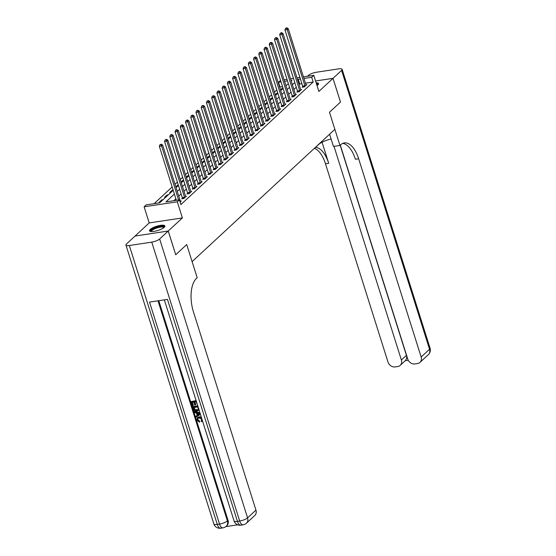 <?xml version="1.0" encoding="UTF-8"?>
<svg xmlns="http://www.w3.org/2000/svg" width="556" height="556" viewBox="0 0 556 556"><rect width="100%" height="100%" fill="white"/><g stroke="black" fill="none" stroke-linecap="round" stroke-linejoin="round"><path stroke-width="0.83" d="M317.017 85.603A8.062 2.196 -17.5 0 0 317.851 84.95A8.062 2.196 -17.5 0 0 318.546 83.581A8.062 2.196 -17.5 0 0 316.135 82.795M150.217 229.44A8.062 2.196 -17.5 0 0 149.522 230.809A8.062 2.196 -17.5 0 0 155.861 231.032A8.062 2.196 -17.5 0 0 164.201 227.328A8.062 2.196 -17.5 0 0 164.896 225.958A8.062 2.196 -17.5 0 0 158.557 225.729A8.062 2.196 -17.5 0 0 150.217 229.44M282.538 86.632L280.009 87.014L278.514 82.274L280.565 80.37M135.08 236.043L168.246 231.018L182.382 217.924L177.294 201.8L144.122 206.804L146.214 204.865L159.662 202.836L173.208 190.284M182.382 217.924L149.203 222.928L135.073 236.022M149.203 222.928L144.122 206.804M276.825 89.961L274.455 92.157M271.592 94.812L269.222 97.008M266.359 99.663L263.989 101.859M261.125 104.514L258.755 106.703M255.892 109.358L253.522 111.554M250.659 114.209L248.289 116.406M245.425 119.06L243.055 121.257M240.192 123.912L237.822 126.108M234.959 128.756L232.589 130.952M229.725 133.607L227.355 135.803M224.492 138.458L222.122 140.654M219.259 143.309L216.889 145.505M214.025 148.153L211.655 150.349M208.792 153.004L206.422 155.2M203.559 157.855L201.189 160.052M198.325 162.706L195.955 164.903M193.092 167.551L190.722 169.747M187.858 172.402L185.489 174.598M182.625 177.253L180.255 179.449M177.392 182.104L175.022 184.3M172.158 186.955L154.116 203.677M340.3 145.13L407.75 359.051A6.199 5.171 -132.8 0 0 414.922 363.93L417.57 363.534A6.199 5.171 -132.8 0 0 419.988 362.387A6.199 5.171 -132.8 0 0 421.156 357.028L429.531 349.265L341.599 70.39L333.016 78.34L340.494 102.054L332.995 78.361L315.565 80.988M175.724 254.731L186.719 244.55L175.724 254.731L168.246 231.018M160.587 201.981L159.294 202.175L161.81 199.847L163.096 199.653M165.82 197.13L164.527 197.324L167.043 194.996L168.329 194.802M171.053 192.286L169.761 192.48L172.277 190.152L173.124 190.02M178.358 185.169L177.51 185.301L175.828 186.858M183.591 180.325L182.743 180.45L181.061 182.007M188.825 175.474L187.977 175.599L186.295 177.155M194.058 170.622L193.21 170.755L191.528 172.304M199.291 165.771L198.443 165.903L196.761 167.46M204.525 160.927L203.677 161.052L201.995 162.609M209.758 156.076L208.91 156.201L207.228 157.758M214.991 151.225L214.143 151.357L212.461 152.907M220.225 146.374L219.377 146.506L217.695 148.056M225.458 141.53L224.61 141.655L222.928 143.212M230.691 136.679L229.843 136.804L228.162 138.361M235.925 131.828L235.077 131.96L233.395 133.509M241.158 126.976L240.31 127.109L238.628 128.658M246.391 122.132L245.543 122.257L243.862 123.814M251.625 117.281L250.777 117.406L249.095 118.963M256.858 112.43L256.01 112.562L254.328 114.112M262.091 107.579L261.237 107.711L259.562 109.261M267.325 102.728L266.47 102.86L264.795 104.417M272.558 97.884L271.703 98.009L270.028 99.566M277.791 93.033L276.937 93.158L275.262 94.715M283.025 88.182L282.17 88.314L280.495 89.864M174.396 194.051L165.938 201.891L179.386 199.861L180.881 204.601L313.181 82.01L305.439 83.178M301.908 83.713L299.733 84.039L299.121 84.602M296.258 87.257L293.888 89.453M291.024 92.108L288.654 94.305M285.791 96.952L283.421 99.149M280.558 101.804L278.188 104M275.324 106.655L272.954 108.851M270.091 111.506L267.721 113.702M264.858 116.35L262.488 118.546M259.624 121.201L257.254 123.397M254.391 126.052L252.021 128.248M249.157 130.903L246.788 133.099M243.924 135.754L241.554 137.944M238.691 140.599L236.321 142.795M233.457 145.45L231.087 147.646M228.224 150.301L225.854 152.497M222.991 155.152L220.621 157.341M217.757 159.996L215.387 162.192M212.524 164.847L210.154 167.043M207.291 169.698L204.921 171.894M202.057 174.549L199.687 176.745M196.824 179.393L194.454 181.59M191.591 184.245L189.221 186.441M186.357 189.096L183.987 191.292M181.124 193.947L178.754 196.143M175.891 198.791L173.84 200.695M180.075 202.043L181.228 200.98L180.325 201.112M182.389 198.165L181.708 198.798L183.953 198.457L186.462 196.129L185.558 196.268M187.622 193.314L186.941 193.947L189.186 193.606L191.695 191.278L190.791 191.417M192.856 188.463L192.174 189.096L194.419 188.755L196.928 186.427L196.025 186.566M198.089 183.619L197.408 184.245L199.653 183.911L202.162 181.583L201.258 181.715M203.322 178.768L202.641 179.4L204.886 179.06L207.395 176.732L206.491 176.871M208.556 173.917L207.875 174.549L210.119 174.209L212.628 171.88L211.725 172.019M213.789 169.066L213.108 169.698L215.353 169.358L217.862 167.029L216.958 167.168M219.022 164.215L218.341 164.847L220.586 164.513L223.095 162.185L222.191 162.317M224.256 159.37L223.575 160.003L225.819 159.662L228.328 157.334L227.425 157.473M229.489 154.519L228.808 155.152L231.053 154.811L233.562 152.483L232.658 152.622M234.722 149.668L234.041 150.301L236.286 149.96L238.795 147.632L237.892 147.771M239.956 144.817L239.275 145.45L241.519 145.116L244.028 142.788L243.125 142.92M245.189 139.973L244.508 140.599L246.753 140.265L249.262 137.937L248.358 138.069M250.422 135.122L249.741 135.754L251.986 135.414L254.495 133.086L253.592 133.225M255.656 130.271L254.975 130.903L257.219 130.563L259.728 128.234L258.825 128.373M260.889 125.42L260.208 126.052L262.453 125.719L264.962 123.39L264.058 123.522M266.122 120.576L265.441 121.201L267.686 120.867L270.195 118.539L269.292 118.671M271.356 115.724L270.675 116.357L272.92 116.016L275.428 113.688L274.525 113.827M276.589 110.873L275.908 111.506L278.153 111.165L280.662 108.837L279.758 108.976M281.822 106.022L281.141 106.655L283.386 106.314L285.895 103.993L284.992 104.125M287.056 101.178L286.375 101.804L288.62 101.47L291.129 99.142L290.225 99.274M292.289 96.327L291.608 96.959L293.853 96.619L296.362 94.291L295.458 94.43M297.523 91.476L296.841 92.108L299.086 91.768L301.595 89.44L300.692 89.579M302.756 86.625L302.075 87.257L304.32 86.917L306.829 84.588L305.925 84.727M342.746 143.385A25.84 12.413 -98.6 0 1 355.416 159.259L358.648 158.773A25.84 12.413 -98.6 0 0 344.324 142.92A25.84 12.413 -98.6 0 0 340.703 144.762L339.952 145.457L329.479 112.256L340.494 102.054L329.479 112.256L334.865 129.333L192.098 261.626L186.719 244.55L197.185 277.75L196.428 278.452A25.84 12.413 81.4 0 0 193.439 311.86L255.948 510.116A6.199 5.171 47.2 0 1 254.787 515.475L246.412 523.238A6.199 5.171 -132.8 0 0 247.573 517.872L255.948 510.116M303.451 76.888L313.779 75.324L318.866 91.455L332.995 78.361M313.779 75.324L311.687 77.27L303.944 78.438M313.181 82.01L311.687 77.27M179.386 199.861L177.294 201.8M284.088 79.807L287.007 79.369M290.545 78.834L293.464 78.389M296.994 77.861L299.92 77.416M291.205 80.94L291.963 80.245L291.031 80.384M287.501 80.919L284.575 81.357M281.044 81.892L278.514 82.274M176.071 187.629L178.441 185.433M181.305 182.778L183.675 180.582M186.538 177.927L188.908 175.738M191.771 173.083L194.141 170.887M197.005 168.232L199.375 166.035M202.238 163.381L204.608 161.184M207.471 158.529L209.841 156.34M212.705 153.685L215.075 151.489M217.938 148.834L220.308 146.638M223.171 143.983L225.541 141.787M228.405 139.132L230.775 136.936M233.638 134.288L236.008 132.092M238.871 129.437L241.241 127.241M244.105 124.586L246.475 122.389M249.338 119.735L251.708 117.538M254.572 114.89L256.941 112.694M259.805 110.039L262.175 107.843M265.038 105.188L267.408 102.992M270.272 100.337L272.642 98.141M275.505 95.493L277.875 93.297M280.738 90.642L283.108 88.446M285.972 85.791L288.342 83.595M300.407 78.966L298.238 79.293L297.627 79.862M294.763 82.51L292.393 84.707M289.53 87.361L287.16 89.558M284.297 92.213L281.927 94.409M279.063 97.064L276.693 99.26M273.83 101.915L271.46 104.104M268.597 106.759L266.227 108.955M263.363 111.61L260.993 113.806M258.13 116.461L255.76 118.657M252.897 121.312L250.527 123.501M247.663 126.156L245.293 128.353M242.43 131.007L240.06 133.204M237.197 135.859L234.827 138.055M231.963 140.71L229.593 142.906M226.73 145.554L224.36 147.75M221.496 150.405L219.127 152.601M216.263 155.256L213.893 157.452M211.03 160.107L208.66 162.303M205.796 164.951L203.426 167.147M200.563 169.802L198.193 171.999M195.33 174.654L192.96 176.85M190.096 179.505L187.726 181.701M184.863 184.349L182.493 186.545M179.63 189.2L177.26 191.396M299.733 84.039L298.238 79.293M282.42 89.085L282.17 88.314M277.187 93.936L276.937 93.158M271.953 98.787L271.703 98.009M266.72 103.631L266.47 102.86M261.487 108.483L261.237 107.711M256.253 113.334L256.01 112.562M251.02 118.185L250.777 117.406M245.787 123.029L245.543 122.257M240.553 127.88L240.31 127.109M235.32 132.731L235.077 131.96M230.087 137.582L229.843 136.804M224.853 142.433L224.61 141.655M219.62 147.277L219.377 146.506M214.387 152.129L214.143 151.357M209.153 156.98L208.91 156.201M203.92 161.831L203.677 161.052M198.687 166.675L198.443 165.903M193.453 171.526L193.21 170.755M188.22 176.377L187.977 175.599M182.987 181.228L182.743 180.45M177.753 186.072L177.51 185.301M172.52 190.923L172.277 190.152M167.286 195.775L167.043 194.996M162.053 200.626L161.81 199.847M178.615 199.979L161.594 145.999L162.644 145.026L180.346 201.182A1.036 0.493 81.4 0 0 180.491 201.508L180.547 201.613M176.37 200.313L159.357 146.332L161.594 145.999L160.851 144.574L161.268 144.185L159.954 144.713L160.851 144.574M159.954 144.713L159.357 146.332M162.644 145.026L161.268 144.185M184.634 197.825L184.613 197.686A1.036 0.493 81.4 0 0 184.536 197.304L166.828 141.148L167.877 140.175L185.579 196.331A1.036 0.493 81.4 0 0 185.725 196.657L185.78 196.761M182.451 198.68L182.375 198.026A1.036 0.493 81.4 0 0 182.292 197.644L164.59 141.488L166.828 141.148L166.084 139.723L166.501 139.341L165.188 139.862L166.084 139.723M165.188 139.862L164.59 141.488M167.877 140.175L166.501 139.341M189.867 192.974L189.846 192.835A1.036 0.493 81.4 0 0 189.77 192.452L172.061 136.296L173.111 135.33L190.812 191.486A1.036 0.493 81.4 0 0 190.958 191.813L191.014 191.91M187.685 193.835L187.608 193.175A1.036 0.493 81.4 0 0 187.525 192.793L169.823 136.637L172.061 136.296L171.317 134.879L171.734 134.489L170.421 135.011L171.317 134.879M170.421 135.011L169.823 136.637M173.111 135.33L171.734 134.489M195.1 188.13L195.08 187.984A1.036 0.493 81.4 0 0 195.003 187.601L177.294 131.452L178.344 130.479L196.046 186.635A1.036 0.493 81.4 0 0 196.192 186.962L196.247 187.059M192.918 188.984L192.842 188.324A1.036 0.493 81.4 0 0 192.758 187.942L175.057 131.786L177.294 131.452L176.551 130.028L176.968 129.638L175.654 130.16L176.551 130.028M175.654 130.16L175.057 131.786M178.344 130.479L176.968 129.638M200.334 183.278L200.313 183.139A1.036 0.493 81.4 0 0 200.236 182.757L182.528 126.601L183.577 125.628L201.279 181.784A1.036 0.493 81.4 0 0 201.425 182.111L201.48 182.215M198.151 184.133L198.075 183.473A1.036 0.493 81.4 0 0 197.992 183.091L180.29 126.935L182.528 126.601L181.784 125.176L182.201 124.787L180.888 125.315L181.784 125.176M180.888 125.315L180.29 126.935M183.577 125.628L182.201 124.787M151.023 231.546A6.978 1.904 162.5 0 1 153.623 228.62A6.978 1.904 162.5 0 1 160.844 226.445A6.978 1.904 162.5 0 1 164.089 227.432M163.763 227.696A6.463 1.758 -17.5 0 0 163.763 227.675A6.463 1.758 -17.5 0 0 160.218 227.189A6.463 1.758 -17.5 0 0 154.054 229.135A6.463 1.758 -17.5 0 0 151.434 231.56A6.463 1.758 -17.5 0 0 151.44 231.581M164.875 226.424A8.013 2.182 -17.5 0 0 153.053 228.544A8.013 2.182 -17.5 0 0 149.807 231.178M316.524 84.032A6.978 1.904 162.5 0 1 317.754 84.658A6.978 1.904 162.5 0 1 317.74 85.047M317.413 85.311A6.463 1.758 -17.5 0 0 317.413 85.29A6.463 1.758 -17.5 0 0 316.767 84.804M318.525 84.039A8.013 2.182 -17.5 0 0 316.378 83.574M197.964 418.307L197.811 419.69L199.667 421.08L199.402 422.219L196.88 420.162L197.276 417.806L199.18 416.791L201.341 417.181M197.456 417.66L199.18 416.791M202.516 420.913L202.155 421.26M202.453 420.704L201.522 421.747L201.105 420.968L201.647 420.538M200.431 414.296L196.018 417.202L195.754 416.347L197.199 415.45L196.435 413.025L194.579 412.628L194.308 411.774L194.642 411.468L199.938 412.726M195.754 416.347L197.171 415.367M197.456 404.858L196.115 401.696L194.461 401.946L195.406 404.935L194.781 405.032L193.842 402.037L191.98 402.322L193.036 405.678L192.418 405.769L191.104 401.613L196.108 400.598M194.871 401.884L195.74 404.629L195.406 404.935M192.39 402.259L193.37 405.366L193.036 405.678M158.78 300.692L228.03 520.333A6.199 5.171 47.2 0 1 226.869 525.698L226.236 526.275A6.199 5.171 -132.8 0 0 227.404 520.916L228.03 520.333M225.826 526.629L237.766 524.829M198.992 409.014L198.45 410.488L196.949 411.12C195.232 411.391 194.051 410.648 193.405 408.903L192.758 406.867L193.092 406.554L197.769 405.845M199.041 409.883L198.45 410.488M168.225 231.039L135.052 236.043L126.469 244.001A6.199 1.689 -17.5 0 0 125.934 245.05A6.199 1.689 -17.5 0 0 129.339 245.516L151.753 242.131A6.199 1.689 -17.5 0 0 159.648 238.99L168.225 231.039L175.703 254.752M159.648 238.99L247.573 517.872A6.199 1.689 162.5 0 1 239.685 521.014L237.44 521.354L167.46 299.385L149.522 302.089L219.509 524.058L217.271 524.391A6.199 1.689 162.5 0 1 213.865 523.933L125.934 245.05M191.104 401.613L196.192 400.841M192.758 406.867L197.846 406.095M193.634 407.576L194.808 410.029L196.713 410.321L197.922 409.848L198.318 409.056L197.769 406.95L193.634 407.576M194.044 407.513L195.142 409.723L198.075 409.675M194.308 411.774L200.07 413.143M198.805 413.532L197.137 413.171L197.748 415.117L199.924 413.768L198.805 413.532M197.595 413.275L198.082 414.804L200.257 413.462M201.494 420.697L201.758 419.37L199.104 417.91L197.776 418.453L197.811 419.69M197.477 419.995L199.326 421.392L199.667 421.08M198.846 417.104L201.585 417.952M199.326 421.392L199.402 422.219M313.243 149.369L318.72 144.442A11.627 3.169 162.5 0 1 331.105 139.014M339.952 145.457L333.447 146.436L329.597 134.218M334.017 146.353L401.383 360.01A6.199 5.171 -132.8 0 1 400.223 365.368A6.199 5.171 -132.8 0 1 397.797 366.515L395.156 366.911A6.199 5.171 -132.8 0 1 387.984 362.032L325.475 163.777A25.84 12.413 -98.6 0 0 314.508 148.334M315.551 147.375A25.84 12.413 -98.6 0 1 328.7 163.29L322.063 142.239M341.599 70.39A6.199 1.689 -17.5 0 0 342.135 69.333A6.199 1.689 -17.5 0 0 338.729 68.868L316.315 72.252A6.199 1.689 -17.5 0 0 308.427 75.394L307.468 76.276M333.016 78.34L315.558 80.974M358.648 158.773L421.156 357.028M340.168 145.255L406.408 355.353A6.199 5.171 47.2 0 1 406.589 358.307L407.478 358.175M400.223 365.368L405.658 360.337L406.589 358.307M205.567 178.427L205.546 178.288A1.036 0.493 81.4 0 0 205.47 177.906L187.761 121.75L188.811 120.777L206.512 176.933A1.036 0.493 81.4 0 0 206.658 177.26L206.714 177.364M203.385 179.282L203.308 178.629A1.036 0.493 81.4 0 0 203.225 178.247L185.523 122.091L187.761 121.75L187.018 120.325L187.435 119.936L186.121 120.464L187.018 120.325M186.121 120.464L185.523 122.091M188.811 120.777L187.435 119.936M210.8 173.576L210.78 173.437A1.036 0.493 81.4 0 0 210.703 173.055L192.995 116.899L194.044 115.933L211.746 172.089A1.036 0.493 81.4 0 0 211.892 172.416L211.947 172.513M208.618 174.438L208.542 173.778A1.036 0.493 81.4 0 0 208.458 173.396L190.757 117.24L192.995 116.899L192.251 115.481L192.668 115.092L191.354 115.613L192.251 115.481M191.354 115.613L190.757 117.24M194.044 115.933L192.668 115.092M216.034 168.732L216.013 168.586A1.036 0.493 81.4 0 0 215.936 168.204L198.228 112.048L199.277 111.082L216.979 167.238A1.036 0.493 81.4 0 0 217.125 167.564L217.181 167.662M213.851 169.587L213.775 168.927A1.036 0.493 81.4 0 0 213.692 168.544L195.99 112.388L198.228 112.048L197.484 110.63L197.901 110.241L196.588 110.762L197.484 110.63M196.588 110.762L195.99 112.388M199.277 111.082L197.901 110.241M221.267 163.881L221.246 163.742A1.036 0.493 81.4 0 0 221.17 163.36L203.461 107.204L204.511 106.231L222.212 162.387A1.036 0.493 81.4 0 0 222.358 162.713L222.414 162.811M219.085 164.736L219.008 164.076A1.036 0.493 81.4 0 0 218.925 163.693L201.223 107.537L203.461 107.204L202.718 105.779L203.135 105.39L201.821 105.911L202.718 105.779M201.821 105.911L201.223 107.537M204.511 106.231L203.135 105.39M226.5 159.03L226.48 158.891A1.036 0.493 81.4 0 0 226.403 158.509L208.695 102.353L209.744 101.38L227.446 157.536A1.036 0.493 81.4 0 0 227.592 157.862L227.647 157.967M224.318 159.885L224.242 159.231A1.036 0.493 81.4 0 0 224.158 158.849L206.457 102.693L208.695 102.353L207.951 100.928L208.368 100.539L207.054 101.067L207.951 100.928M207.054 101.067L206.457 102.693M209.744 101.38L208.368 100.539M231.734 154.179L231.713 154.04A1.036 0.493 81.4 0 0 231.637 153.658L213.928 97.502L214.977 96.535L232.679 152.691A1.036 0.493 81.4 0 0 232.825 153.018L232.881 153.115M229.552 155.041L229.475 154.38A1.036 0.493 81.4 0 0 229.392 153.998L211.69 97.842L213.928 97.502L213.184 96.077L213.601 95.695L212.288 96.216L213.184 96.077M212.288 96.216L211.69 97.842M214.977 96.535L213.601 95.695M236.967 149.335L236.946 149.189A1.036 0.493 81.4 0 0 236.87 148.806L219.161 92.65L220.211 91.684L237.912 147.84A1.036 0.493 81.4 0 0 238.058 148.167L238.114 148.264M234.785 150.189L234.708 149.529A1.036 0.493 81.4 0 0 234.625 149.147L216.923 92.991L219.161 92.65L218.418 91.233L218.835 90.843L217.521 91.365L218.418 91.233M217.521 91.365L216.923 92.991M220.211 91.684L218.835 90.843M242.201 144.484L242.18 144.345A1.036 0.493 81.4 0 0 242.103 143.962L224.395 87.806L225.444 86.833L243.146 142.989A1.036 0.493 81.4 0 0 243.292 143.316L243.347 143.413M240.018 145.338L239.942 144.678A1.036 0.493 81.4 0 0 239.858 144.296L222.157 88.14L224.395 87.806L223.651 86.382L224.068 85.992L222.754 86.514L223.651 86.382M222.754 86.514L222.157 88.14M225.444 86.833L224.068 85.992M247.434 139.632L247.413 139.493A1.036 0.493 81.4 0 0 247.337 139.111L229.628 82.955L230.677 81.982L248.379 138.138A1.036 0.493 81.4 0 0 248.525 138.465L248.581 138.569M245.252 140.487L245.175 139.834A1.036 0.493 81.4 0 0 245.092 139.452L227.39 83.296L229.628 82.955L228.884 81.53L229.301 81.141L227.988 81.669L228.884 81.53M227.988 81.669L227.39 83.296M230.677 81.982L229.301 81.141M252.667 134.781L252.646 134.642A1.036 0.493 81.4 0 0 252.57 134.26L234.861 78.104L235.911 77.138L253.612 133.294A1.036 0.493 81.4 0 0 253.758 133.614L253.814 133.718M250.485 135.643L250.409 134.983A1.036 0.493 81.4 0 0 250.325 134.601L232.623 78.445L234.861 78.104L234.118 76.679L234.535 76.297L233.221 76.818L234.118 76.679M233.221 76.818L232.623 78.445M235.911 77.138L234.535 76.297M257.901 129.93L257.88 129.791A1.036 0.493 81.4 0 0 257.803 129.409L240.095 73.253L241.144 72.287L258.846 128.443A1.036 0.493 81.4 0 0 258.992 128.77L259.047 128.867M255.718 130.792L255.642 130.132A1.036 0.493 81.4 0 0 255.558 129.75L237.857 73.594L240.095 73.253L239.351 71.835L239.768 71.446L238.454 71.967L239.351 71.835M238.454 71.967L237.857 73.594M241.144 72.287L239.768 71.446M263.134 125.086L263.113 124.947A1.036 0.493 81.4 0 0 263.037 124.565L245.328 68.409L246.377 67.436L264.079 123.592A1.036 0.493 81.4 0 0 264.225 123.918L264.281 124.016M260.952 125.941L260.875 125.281A1.036 0.493 81.4 0 0 260.792 124.898L243.09 68.742L245.328 68.409L244.584 66.984L245.001 66.595L243.681 67.116L244.584 66.984M243.681 67.116L243.09 68.742M246.377 67.436L245.001 66.595M268.367 120.235L268.346 120.096A1.036 0.493 81.4 0 0 268.27 119.714L250.561 63.558L251.611 62.585L269.312 118.741A1.036 0.493 81.4 0 0 269.458 119.067L269.514 119.172M266.185 121.09L266.109 120.43A1.036 0.493 81.4 0 0 266.025 120.047L248.323 63.898L250.561 63.558L249.818 62.133L250.235 61.744L248.914 62.272L249.818 62.133M248.914 62.272L248.323 63.898M251.611 62.585L250.235 61.744M273.601 115.384L273.58 115.245A1.036 0.493 81.4 0 0 273.503 114.863L255.795 58.707L256.844 57.741L274.546 113.897A1.036 0.493 81.4 0 0 274.692 114.216L274.747 114.321M271.418 116.246L271.342 115.585A1.036 0.493 81.4 0 0 271.258 115.203L253.557 59.047L255.795 58.707L255.044 57.282L255.468 56.9L254.148 57.421L255.044 57.282M254.148 57.421L253.557 59.047M256.844 57.741L255.468 56.9M278.834 110.533L278.813 110.394A1.036 0.493 81.4 0 0 278.737 110.012L261.028 53.856L262.078 52.889L279.779 109.045A1.036 0.493 81.4 0 0 279.925 109.372L279.981 109.469M276.652 111.395L276.575 110.734A1.036 0.493 81.4 0 0 276.492 110.352L258.79 54.196L261.028 53.856L260.277 52.438L260.701 52.049L259.381 52.57L260.277 52.438M259.381 52.57L258.79 54.196M262.078 52.889L260.701 52.049M284.067 105.689L284.046 105.55A1.036 0.493 81.4 0 0 283.97 105.167L266.261 49.011L267.311 48.038L285.013 104.194A1.036 0.493 81.4 0 0 285.159 104.521L285.214 104.618M281.885 106.543L281.809 105.883A1.036 0.493 81.4 0 0 281.725 105.501L264.017 49.345L266.261 49.011L265.511 47.587L265.935 47.197L264.614 47.719L265.511 47.587M264.614 47.719L264.017 49.345M267.311 48.038L265.935 47.197M289.301 100.838L289.28 100.699A1.036 0.493 81.4 0 0 289.203 100.316L271.495 44.16L272.544 43.187L290.246 99.343A1.036 0.493 81.4 0 0 290.392 99.67L290.447 99.774M287.118 101.692L287.042 101.032A1.036 0.493 81.4 0 0 286.959 100.65L269.25 44.494L271.495 44.16L270.744 42.736L271.168 42.346L269.848 42.875L270.744 42.736M269.848 42.875L269.25 44.494M272.544 43.187L271.168 42.346M294.534 95.986L294.513 95.847A1.036 0.493 81.4 0 0 294.437 95.465L276.728 39.309L277.778 38.336L295.479 94.492A1.036 0.493 81.4 0 0 295.625 94.819L295.681 94.923M292.352 96.841L292.275 96.188A1.036 0.493 81.4 0 0 292.192 95.806L274.483 39.65L276.728 39.309L275.978 37.884L276.401 37.502L275.081 38.023L275.978 37.884M275.081 38.023L274.483 39.65M277.778 38.336L276.401 37.502M299.767 91.135L299.747 90.996A1.036 0.493 81.4 0 0 299.67 90.614L281.961 34.458L283.011 33.492L300.713 89.648A1.036 0.493 81.4 0 0 300.859 89.975L300.914 90.072M297.585 91.997L297.509 91.337A1.036 0.493 81.4 0 0 297.425 90.955L279.717 34.799L281.961 34.458L281.211 33.04L281.635 32.651L280.314 33.172L281.211 33.04M280.314 33.172L279.717 34.799M283.011 33.492L281.635 32.651M305.001 86.291L304.98 86.145A1.036 0.493 81.4 0 0 304.903 85.763L287.195 29.614L288.244 28.641L305.946 84.797A1.036 0.493 81.4 0 0 306.092 85.124L306.147 85.221M302.818 87.146L302.742 86.486A1.036 0.493 81.4 0 0 302.659 86.104L284.95 29.948L287.195 29.614L286.444 28.189L286.868 27.8L285.548 28.321L286.444 28.189M285.548 28.321L284.95 29.948M288.244 28.641L286.868 27.8M184.613 197.686L182.375 198.026M184.536 197.304L182.292 197.644M189.846 192.835L187.608 193.175M189.77 192.452L187.525 192.793M195.08 187.984L192.842 188.324M195.003 187.601L192.758 187.942M200.313 183.139L198.075 183.473M200.236 182.757L197.992 183.091M129.339 245.516L217.271 524.391A6.199 2.982 81.4 0 0 220.704 528.2L222.949 527.859A6.199 2.982 -98.6 0 1 219.509 524.058A6.199 1.689 162.5 0 0 227.404 520.916L158.001 300.81M164.347 299.851L234.041 520.889A6.199 1.689 162.5 0 0 237.44 521.354A6.199 2.982 81.4 0 0 240.88 525.156L243.125 524.815A6.199 2.982 -98.6 0 1 239.685 521.014L151.753 242.131M328.7 163.29L325.475 163.777M401.383 360.01L406.408 355.353M429.531 349.265A6.199 5.171 47.2 0 1 428.363 354.631A6.199 6.199 0 0 0 430.066 348.216A6.199 1.689 162.5 0 1 429.531 349.265M205.546 178.288L203.308 178.629M205.47 177.906L203.225 178.247M210.78 173.437L208.542 173.778M210.703 173.055L208.458 173.396M216.013 168.586L213.775 168.927M215.936 168.204L213.692 168.544M221.246 163.742L219.008 164.076M221.17 163.36L218.925 163.693M226.48 158.891L224.242 159.231M226.403 158.509L224.158 158.849M231.713 154.04L229.475 154.38M231.637 153.658L229.392 153.998M236.946 149.189L234.708 149.529M236.87 148.806L234.625 149.147M242.18 144.345L239.942 144.678M242.103 143.962L239.858 144.296M247.413 139.493L245.175 139.834M247.337 139.111L245.092 139.452M252.646 134.642L250.409 134.983M252.57 134.26L250.325 134.601M257.88 129.791L255.642 130.132M257.803 129.409L255.558 129.75M263.113 124.947L260.875 125.281M263.037 124.565L260.792 124.898M268.346 120.096L266.109 120.43M268.27 119.714L266.025 120.047M273.58 115.245L271.342 115.585M273.503 114.863L271.258 115.203M278.813 110.394L276.575 110.734M278.737 110.012L276.492 110.352M284.046 105.55L281.809 105.883M283.97 105.167L281.725 105.501M289.28 100.699L287.042 101.032M289.203 100.316L286.959 100.65M294.513 95.847L292.275 96.188M294.437 95.465L292.192 95.806M299.747 90.996L297.509 91.337M299.67 90.614L297.425 90.955M304.98 86.145L302.742 86.486M304.903 85.763L302.659 86.104M234.041 520.889A6.199 6.199 0 0 0 240.88 525.156M243.125 524.815A6.199 6.199 0 0 0 246.412 523.238M213.865 523.933A6.199 6.199 0 0 0 220.704 528.2M222.949 527.859A6.199 6.199 0 0 0 226.236 526.275M419.988 362.387L428.363 354.631M430.066 348.216L342.135 69.333M405.303 360.663L408.243 360.218"/></g></svg>
